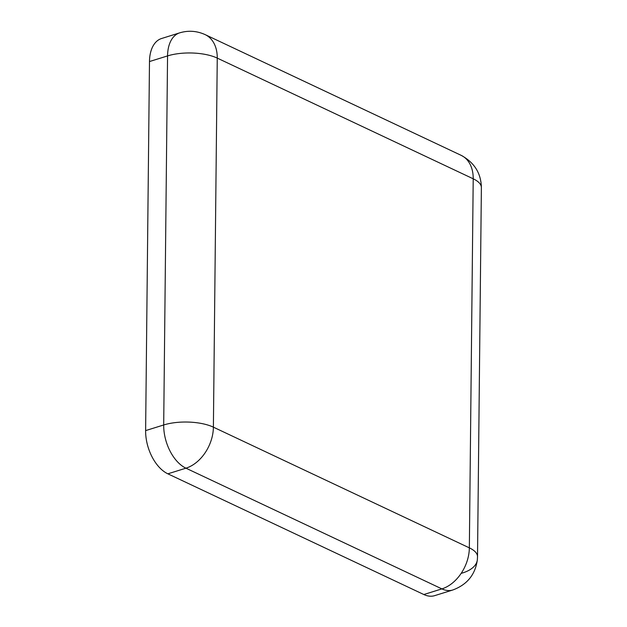 <?xml version="1.0" encoding="UTF-8"?>
<svg xmlns="http://www.w3.org/2000/svg" width="627" height="627" viewBox="0 0 627 627"><rect width="100%" height="100%" fill="white"/><g stroke="black" fill="none" stroke-linecap="round" stroke-linejoin="round"><path stroke-width="0.94" d="M477.515 556.69L477.366 559.637A35.292 18.638 5.4 0 1 461.158 573.368A35.292 24.939 115.2 0 0 469.349 547.857L213.392 427.159L217.255 58.099L473.213 178.797A35.292 13.598 0.6 0 1 481.379 187.63C481.105 173.271 474.357 162.511 461.151 155.339A35.292 24.939 115.2 0 1 473.213 178.797L469.349 547.857A35.292 13.598 0.6 0 1 477.515 556.69L481.379 187.63M423.813 594.521A35.292 20.942 72.7 0 0 434.66 595.65L452.741 590.007A35.292 20.942 -107.3 0 1 441.886 588.886L423.813 594.521L167.864 473.824L185.937 468.181A35.292 20.942 -107.3 0 1 163.694 424.973L145.621 430.608A35.292 20.942 72.7 0 0 167.864 473.824M461.151 155.339L205.194 34.642A35.292 24.939 -64.8 0 1 217.255 58.099A35.292 13.598 -179.4 0 0 167.558 55.913A35.292 20.942 -107.3 0 1 179.635 32.87L161.554 38.513A35.292 20.942 72.7 0 0 149.485 61.548L145.621 430.608M461.158 573.368A35.292 24.939 115.2 0 1 441.886 588.886L185.937 468.181A35.292 24.939 115.2 0 0 205.209 452.663A35.292 24.939 115.2 0 0 213.392 427.159A35.292 13.598 -179.4 0 0 163.694 424.973L167.558 55.913L149.485 61.548M477.366 559.637C475.368 574.559 467.162 584.685 452.741 590.007M205.194 34.642C196.807 30.848 188.28 30.261 179.635 32.87"/></g></svg>
